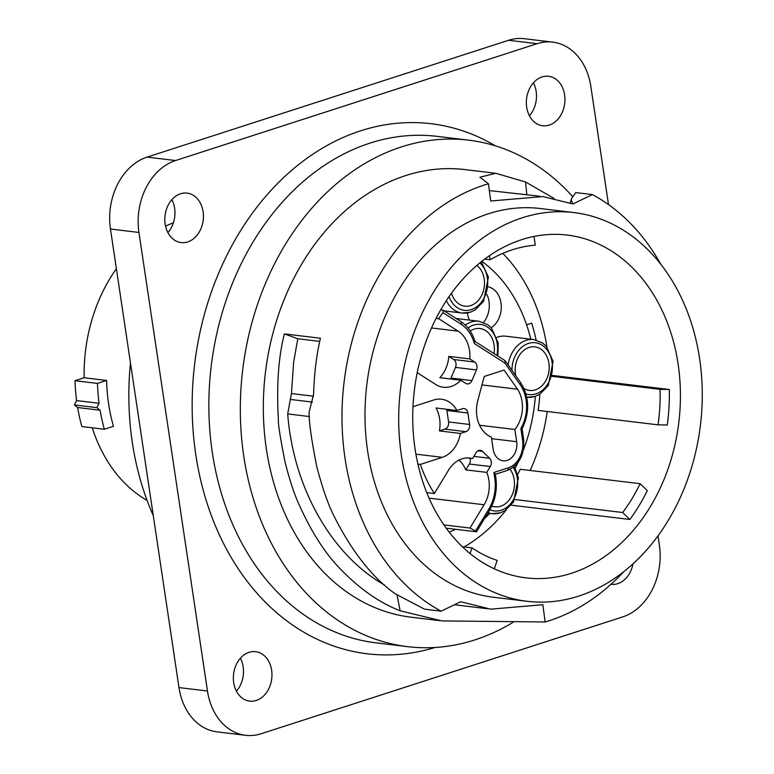 <?xml version="1.0" encoding="UTF-8"?>
<svg xmlns="http://www.w3.org/2000/svg" width="774" height="774" viewBox="0 0 774 774"><rect width="100%" height="100%" fill="white"/><g stroke="black" fill="none" stroke-linecap="round" stroke-linejoin="round"><path stroke-width="1.16" d="M511.208 505.18L629.852 519.46L622.693 512.514A160.76 124.043 -83.1 0 0 640.156 483.702L520.273 469.267A160.76 124.043 -83.1 0 1 517.69 474.394M622.693 512.514L514.913 499.54M484.611 518.445A160.76 124.043 96.9 0 0 489.787 513.375M494.325 568.793L497.179 560.424A160.76 124.043 -83.1 0 1 472.024 547.876L462.368 546.715M484.65 259.106L490.106 259.764A160.76 124.043 -83.1 0 1 535.289 245.155L533.992 236.438M632.958 563.917A24.913 19.224 -83.1 0 1 611.199 584.312A24.913 19.224 -83.1 0 1 611.015 584.293M536.101 339.989A160.76 124.043 96.9 0 0 531.719 323.145L526.581 324.799M552.249 376.367L660.077 389.351L669.307 389.496L552.491 375.438M660.077 389.351A160.76 124.043 -83.1 0 1 658.026 424.839L667.256 424.984A172.621 133.205 96.9 0 0 669.307 389.496M658.026 424.839L538.143 410.404A160.76 124.043 -83.1 0 0 539.846 394.189M530.161 470.457A172.621 133.205 96.9 0 0 547.237 411.497M640.156 483.702L647.325 490.639A172.621 133.205 96.9 0 1 629.852 519.46M464.158 546.928A172.621 133.205 96.9 0 0 506.409 509.698M470.089 553.536L472.024 547.876M167.9 232.616A24.913 19.224 96.9 0 0 174.624 208.293A24.913 19.224 96.9 0 0 171.867 199.663M203.098 211.718A24.913 19.224 -83.1 0 1 181.145 242.591A24.913 19.224 -83.1 0 1 165.036 215.559A24.913 19.224 -83.1 0 1 187.095 193.113A24.913 19.224 -83.1 0 1 203.098 211.718M529.426 115.79A24.913 19.224 96.9 0 0 536.159 91.467A24.913 19.224 96.9 0 0 533.392 82.828M564.623 94.892A24.913 19.224 -83.1 0 1 542.671 125.756A24.913 19.224 -83.1 0 1 526.562 98.724A24.913 19.224 -83.1 0 1 548.621 76.287A24.913 19.224 -83.1 0 1 564.623 94.892M236.428 691.172A24.913 19.224 96.9 0 0 243.162 666.84A24.913 19.224 96.9 0 0 240.395 658.21M271.635 670.274A24.913 19.224 -83.1 0 1 249.673 701.138A24.913 19.224 -83.1 0 1 233.564 674.106A24.913 19.224 -83.1 0 1 255.633 651.669A24.913 19.224 -83.1 0 1 271.635 670.274M552.733 42.125L524.269 38.7A59.317 45.772 96.9 0 0 508.605 40.277L147.079 157.103A59.317 45.772 96.9 0 0 110.459 229.027L178.988 687.583A59.317 45.772 96.9 0 0 217.088 731.875L245.561 735.3A59.317 45.772 -83.1 0 1 207.461 691.008L138.933 232.452A59.317 45.772 -83.1 0 1 175.553 160.537L537.079 43.702A59.317 45.772 -83.1 0 1 552.733 42.125A59.317 45.772 -83.1 0 1 590.843 86.417L608.499 204.578M658.006 535.869L659.371 544.973A59.317 45.772 -83.1 0 1 622.741 616.897L261.215 733.723A59.317 45.772 -83.1 0 1 245.561 735.3M512.794 622.499A255.081 196.828 -83.1 0 1 407.627 646.658A255.081 196.828 -83.1 0 1 242.697 369.885A255.081 196.828 -83.1 0 1 468.599 140.152A255.081 196.828 -83.1 0 1 572.528 196.451M439.874 620.661L411.168 617.207A225.418 173.937 -83.1 0 1 265.414 372.613A225.418 173.937 -83.1 0 1 465.048 169.593L494.828 173.183M309.436 416.547L287.696 413.926C293.346 487.697 331.485 555.084 384.494 584.989M287.696 413.926L291.44 393.55L293.675 361.971L297.806 338.751L284.387 333.904L320.436 338.238C316.537 354.734 314.244 373.436 313.576 394.353L309.213 411.729C308.613 419.566 311.1 437.736 316.682 466.229C322.303 487.852 328.186 504.677 334.31 516.693C352.363 552.239 372.691 577.955 395.291 593.832M623.883 571.609A225.418 173.937 -83.1 0 1 545.138 621.977L441.896 620.912L400.11 610.783C379.434 602.714 359.678 588.927 340.841 569.441C325.206 553.739 310.984 531.457 298.183 502.607C293.772 492.632 289.428 479.29 285.171 462.571C280.265 437.891 278.001 423.717 278.408 420.059C276.434 385.568 278.437 356.853 284.387 333.904M319.749 341.392L297.806 338.751M441.17 611.131L460.665 601.756L490.745 609.167L542.855 604.717L545.138 621.986M395.301 593.842L424.491 609.157L441.17 611.17A225.418 173.937 -83.1 0 1 343.762 384.881A225.418 173.937 -83.1 0 1 488.442 183.767L479.919 177.246L495.786 173.289L525.507 181.967M592.4 194.593L572.915 203.968L542.835 196.557L490.716 201.008L488.442 183.748M539.739 196.228L489.342 190.578M525.527 181.967L554.049 198.415M572.866 203.959L571.222 200.079L571.493 198.676L575.711 192.591L592.4 194.584A225.418 173.937 -83.1 0 1 660.861 264.369M527.104 601.292L493.386 597.228A195.764 151.056 -83.1 0 1 366.808 384.823A195.764 151.056 -83.1 0 1 540.175 208.516L573.892 212.569A195.764 151.056 -83.1 0 1 699.628 358.739A195.764 151.056 -83.1 0 1 578.778 596.077A195.764 151.056 -83.1 0 1 527.104 601.292A195.764 151.056 -83.1 0 1 400.526 388.877A195.764 151.056 -83.1 0 1 573.892 212.569M678.092 363.964A172.621 133.205 -83.1 0 1 571.522 573.253A172.621 133.205 -83.1 0 1 525.952 577.849A172.621 133.205 -83.1 0 1 414.332 390.541A172.621 133.205 -83.1 0 1 567.216 235.073A172.621 133.205 -83.1 0 1 678.092 363.964M546.966 347.091A172.621 133.205 96.9 0 0 502.8 253.359M490.106 259.764L489.487 255.643M486.846 294.43A21.953 16.941 -83.1 0 1 489.004 301.502A21.953 16.941 -83.1 0 1 483.537 322.4M488.568 286.873A21.953 16.941 -83.1 0 1 500.991 302.944A21.953 16.941 -83.1 0 1 491.219 327.741M469.373 320.088A21.953 16.941 -83.1 0 1 467.438 312.919M476.832 265.405A21.953 16.941 -83.1 0 1 484.214 278.998A21.953 16.941 -83.1 0 1 464.864 306.194A21.953 16.941 -83.1 0 1 451.494 293.143M515.784 375.738A21.953 16.941 -83.1 0 1 534.815 346.858A21.953 16.941 -83.1 0 1 548.911 363.248A21.953 16.941 -83.1 0 1 529.571 390.444A21.953 16.941 -83.1 0 1 523.95 388.422M470.234 331.04A21.953 16.941 -83.1 0 1 479.967 328.534A21.953 16.941 -83.1 0 1 494.064 344.923A21.953 16.941 -83.1 0 1 493.986 353.554M510.056 469.305A21.953 16.941 -83.1 0 1 514.197 479.619A21.953 16.941 -83.1 0 1 494.847 506.815A21.953 16.941 -83.1 0 1 491.78 506.061M514.865 429.483L516.684 441.693A15.422 11.9 -83.1 0 1 503.09 460.801A15.422 11.9 -83.1 0 1 493.193 449.288L491.364 437.078A29.664 22.891 -83.1 0 1 477.742 400.797L484.234 376.474L504.029 370.069L517.593 389.216A29.664 22.891 -83.1 0 1 514.865 429.483L479.58 425.245M517.593 389.216L481.979 384.93M496.86 337.377A29.064 22.427 -83.1 0 1 505.693 336.187L533.789 339.563A29.064 22.427 -83.1 0 0 508.15 364.98M412.987 406.708L433.711 400.003A29.664 22.891 -83.1 0 1 441.538 399.22A29.664 22.891 -83.1 0 1 456.989 410.51L436.014 407.985A29.664 22.891 -83.1 0 1 439.438 430.915L460.414 433.44A29.664 22.891 -83.1 0 1 442.283 457.328L420.359 464.41L417.931 464.119M426.774 492.612L434.369 493.531L448.494 470.234A29.664 22.891 -83.1 0 1 469.837 458.053A29.664 22.891 -83.1 0 1 472.517 458.585L467.119 457.937M420.359 464.41A136.437 105.283 96.9 0 0 434.369 493.531M472.517 458.585L476.058 452.732A5.931 4.576 -83.1 0 1 480.325 450.294A5.931 4.576 -83.1 0 1 482.531 451.387L489.652 458.285A5.931 4.576 -83.1 0 1 490.3 466.548L486.759 472.392A29.664 22.891 -83.1 0 1 484.098 504.754L469.982 528.052A136.437 105.283 96.9 0 0 475.565 530.954L488.733 509.244A37.375 28.841 96.9 0 0 494.77 478.293L493.899 472.488L508.276 467.844A23.133 17.85 96.9 0 0 522.566 439.796L520.873 428.486A35.004 27.003 96.9 0 0 520.022 384.436L504.861 363.054L474.317 343.521A37.375 28.841 96.9 0 0 461.081 324.229L442.941 312.628A136.437 105.283 96.9 0 0 438.694 318.714L458.16 331.156A29.664 22.891 -83.1 0 1 469.799 358.904L448.814 356.379A29.664 22.891 -83.1 0 1 439.826 377.702L460.801 380.228A29.664 22.891 -83.1 0 1 443.367 387.252A29.664 22.891 -83.1 0 1 435.665 384.455L417.225 372.662M458.953 460.114A29.664 22.891 -83.1 0 1 465.774 469.866L469.325 464.023A5.931 4.576 96.9 0 0 470.108 458.295M465.774 469.866L486.759 472.392M442.941 312.628L443.25 310.277M440.677 309.871L442.786 310.122M436.052 318.395L438.694 318.714M475.913 531.748L475.565 530.954L475.913 531.748L446.25 528.178M469.982 528.052L443.947 524.917M439.438 430.915L444.944 429.135A5.931 4.576 96.9 0 0 448.601 421.946L446.888 410.481A5.931 4.576 96.9 0 0 446.588 409.262M456.989 410.51L462.494 408.73A5.931 4.576 -83.1 0 1 464.061 408.575A5.931 4.576 -83.1 0 1 467.873 413.006L469.586 424.471A5.931 4.576 -83.1 0 1 465.919 431.66L460.414 433.44M535.337 396.356A148.308 114.436 -83.1 0 1 523.379 450.042M518.145 462.272A148.308 114.436 -83.1 0 1 515.281 468.067M455.528 529.29A148.308 114.436 -83.1 0 1 449.21 532.106M481.805 261.293A148.308 114.436 -83.1 0 1 530.8 339.206M469.799 358.904L474.685 362.029A5.931 4.576 -83.1 0 1 476.445 369.924L471.947 380.585A5.931 4.576 -83.1 0 1 467.225 383.904A5.931 4.576 -83.1 0 1 465.687 383.343L460.801 380.228M450.497 378.979A5.931 4.576 96.9 0 0 450.971 378.06L455.47 367.398A5.931 4.576 96.9 0 0 453.699 359.504L448.814 356.379M474.317 341.111L474.317 343.521M504.464 360.394L505.18 360.79L504.861 363.054M521.444 428.796L520.873 428.486M494.77 478.293A2.97 0.629 -8.5 0 0 495.824 477.635L495.292 474.094L493.899 472.488M74.372 404.937L76.597 400.574L99.072 403.283L96.847 407.646L100.107 410.239L77.632 407.53L74.372 404.937L96.847 407.646M99.072 403.283A160.17 123.588 -83.1 0 1 97.476 383.411L106.628 380.45A148.308 114.436 96.9 0 0 113.478 426.31L104.335 429.26L81.86 426.551A160.17 123.588 -83.1 0 1 77.632 407.53M104.335 429.26A160.17 123.588 -83.1 0 1 100.107 410.239M76.597 400.574A160.17 123.588 -83.1 0 1 75.001 380.702L97.476 383.411M75.001 380.702L84.153 377.741L106.628 380.45M173.386 222.835A148.308 114.436 96.9 0 0 165.549 226.143M116.39 268.704A148.308 114.436 96.9 0 0 84.153 377.741M92.28 427.809A148.308 114.436 96.9 0 0 147.089 500.42M130.458 362.871A255.081 196.828 96.9 0 0 153.3 515.697M147.079 157.103L175.553 160.537M508.605 40.277L537.079 43.702M178.988 687.583L207.461 691.008M138.933 232.452L110.459 229.027M435.094 647.47A266.943 205.981 -83.1 0 1 194.642 364.099A266.943 205.981 -83.1 0 1 495.466 145.88M468.599 140.152L437.126 136.359A255.081 196.828 96.9 0 0 211.225 366.112A255.081 196.828 96.9 0 0 376.193 642.875M400.119 610.773L397.091 595.158M313.48 396.211L291.44 393.55M312.454 402.093L290.153 399.413M525.527 181.958L526.852 194.671M516.684 441.693L491.606 438.674M469.818 312.27A29.064 22.427 -83.1 0 1 462.146 313.044A29.064 22.427 -83.1 0 1 446.317 300.66M449.055 296.587A26.103 20.143 96.9 0 0 471.26 309.629A26.103 20.143 96.9 0 0 487.175 288.886A26.103 20.143 96.9 0 0 479.861 262.86M534.515 396.511A29.064 22.427 -83.1 0 1 526.842 397.285A29.064 22.427 -83.1 0 1 526.784 397.275L534.998 396.472L539.797 394.218L548.244 385.607L553.1 361.332L546.328 346.346L542.603 343.008L533.789 339.563M525.943 393.86A26.103 20.143 96.9 0 0 535.956 393.869A26.103 20.143 96.9 0 0 552.268 363.79A26.103 20.143 96.9 0 0 530.887 342.834A26.103 20.143 96.9 0 0 511.953 370.349M465.319 325.08A29.064 22.427 -83.1 0 1 478.942 321.239L456.079 318.482M496.908 355.421A26.103 20.143 96.9 0 0 490 329.047A26.103 20.143 96.9 0 0 468.018 328.012M499.801 512.881A29.064 22.427 -83.1 0 1 492.129 513.655A29.064 22.427 -83.1 0 1 488.104 512.678M489.894 509.708A26.103 20.143 96.9 0 0 501.242 510.24A26.103 20.143 96.9 0 0 513.162 467.37M482.531 451.387L477.926 450.826M489.652 458.285L473.843 456.389M490.3 466.548L469.325 464.023M484.098 504.754L429.096 498.137M442.283 457.328L415.919 454.154M465.919 431.66L444.944 429.135M467.873 413.006L446.888 410.481M469.586 424.471L448.601 421.946M458.16 331.156L431.495 327.953M474.685 362.029L453.699 359.504M476.445 369.924L455.47 367.398M471.947 380.585L450.971 378.06M460.327 321.336A2.97 1.771 122.6 0 1 460.801 321.51A2.97 1.771 122.6 0 1 461.081 324.229M505.229 360.858L520.563 382.491A2.97 1.442 144.7 0 1 520.022 384.436M522.044 428.554L523.621 439.129A2.97 0.629 171.5 0 1 522.566 439.796M506.835 470.486A2.97 1.78 -107.9 0 0 507.318 470.437A2.97 1.78 -107.9 0 0 508.276 467.844M488.733 509.244A2.97 0.958 31.2 0 1 489.391 510.559L476.494 531.835M376.154 642.875L407.627 646.658M454.425 604.755L487.601 608.751M571.493 198.676L570.167 202.962M444.179 310.877L462.146 313.044L470.302 312.222L475.101 309.977L483.537 301.367L488.404 277.092L481.273 261.718M487.833 513.143L492.129 513.655L500.285 512.843L505.083 510.588L513.52 501.987L518.386 477.703L514.352 466.412M443.154 310.219L460.801 321.51C467.622 325.989 472.401 332.781 475.12 341.885M474.984 341.402L504.88 360.52M520.563 382.491C529.522 396.994 529.987 412.523 521.947 429.077M523.621 439.129C524.704 454.677 519.277 465.116 507.318 470.437L495.331 474.317M489.391 510.559C495.263 500.488 497.411 489.516 495.824 477.635M497.885 356.04L498.253 343.008L491.48 328.021L487.755 324.683L478.942 321.239"/></g></svg>
